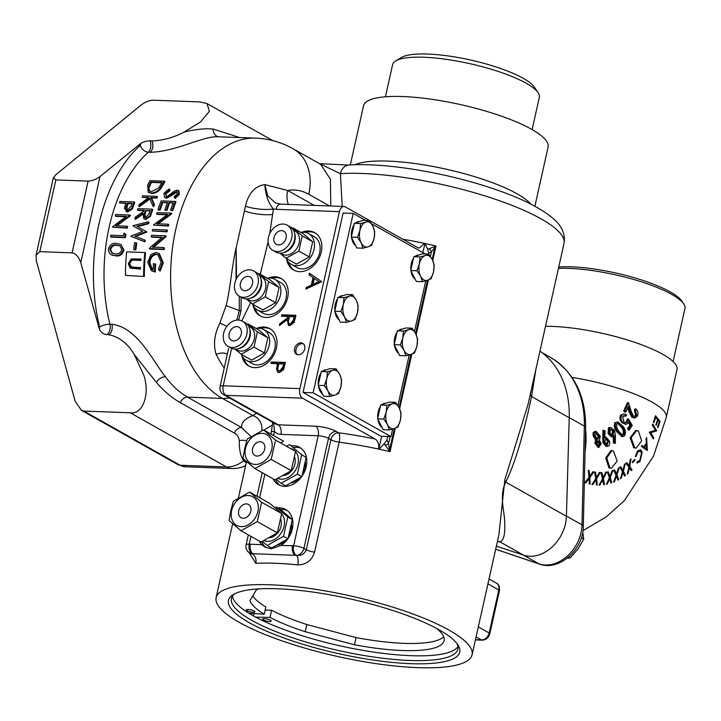 <?xml version="1.0" encoding="UTF-8"?>
<svg xmlns="http://www.w3.org/2000/svg" width="721" height="721" viewBox="0 0 721 721"><rect width="100%" height="100%" fill="white"/><g stroke="black" fill="none" stroke-linecap="round" stroke-linejoin="round"><path stroke-width="1.08" d="M224.231 368.034A124.3 74.497 -87.9 0 1 216.147 354.362A12.608 6.813 153.4 0 1 223.095 353.038A12.608 6.813 153.4 0 1 227.295 354.299M449.003 630.109A131.132 30.958 -167.4 0 0 308.741 588.327A131.132 30.958 -167.4 0 0 216.129 597.619A131.132 30.958 -167.4 0 0 239.201 622.331A131.132 30.958 -167.4 0 0 379.462 664.113A131.132 30.958 -167.4 0 0 472.075 654.821A131.132 30.958 -167.4 0 0 449.003 630.109M348.775 165.064C384.933 162.396 446.858 172.761 493.867 188.92C521.184 198.131 541.101 208.126 553.611 218.905C562.056 226.259 565.525 234.451 564.011 243.5A131.132 30.958 -167.4 0 0 540.939 218.787A131.132 30.958 -167.4 0 0 340.42 173.68L319.556 163.676L348.775 165.064A12.608 9.562 86.2 0 0 340.42 173.68L342.232 206.422M343.971 206.485A7.561 4.533 92.1 0 0 339.447 211.65L276.071 209.306A7.561 4.533 -87.9 0 1 280.595 204.133L343.971 206.485A7.561 4.533 92.1 0 1 345.296 206.873L417.82 247.682L419.072 248.159L424.588 243.41A131.132 30.958 12.6 0 1 425.075 243.518L427.661 249.304L429.049 248.871A3.785 2.74 54.2 0 1 431.392 251.99L428.707 253.116L427.661 249.304M384.221 443.676L386.934 439.999L388.565 443.568A3.785 1.541 162.6 0 1 385.176 445.145L384.221 443.676L379.102 449.183A131.132 30.958 -167.4 0 0 378.624 449.075C379.12 444.1 377.93 440.738 375.055 438.99L302.532 398.181L225.88 395.342L278.252 424.813L315.573 426.201A7.561 4.533 92.1 0 1 318.213 435.763A7.561 1.784 12.6 0 1 328.515 438.377A7.561 5.786 119.4 0 1 336.166 431.428L338.564 432.771A138.693 32.742 12.6 0 1 375.055 438.99M297.773 564.885C306.191 564.858 311.778 560.614 314.545 552.16A7.561 1.784 12.6 0 1 306.317 549.726L330.912 439.72L328.515 438.377L303.92 548.384A7.561 5.786 119.4 0 1 296.268 555.332L295.141 555.287A7.561 4.533 -87.9 0 1 292.501 545.725L293.627 545.77A7.561 1.784 12.6 0 1 303.92 548.384L306.317 549.726C304.532 554.034 301.234 555.927 296.43 555.422A7.561 3.281 -84.1 0 1 297.773 564.885A131.132 30.958 -167.4 0 0 255.811 563.335L249.214 552.755M272.322 425.084L263.949 430.131M534.883 206.233L548.104 147.048A94.559 22.324 -167.4 0 0 531.467 129.221A94.559 22.324 -167.4 0 0 430.32 99.092A94.559 22.324 -167.4 0 0 363.537 105.789L350.307 164.974M532.125 129.591L539.326 97.371A75.155 17.746 -167.4 0 0 538.073 92.676A75.155 17.746 -167.4 0 0 526.105 83.203A75.155 17.746 -167.4 0 0 454.5 60.636A75.155 17.746 -167.4 0 0 395.766 60.87A75.155 17.746 -167.4 0 0 392.63 64.584L385.429 96.803M395.766 60.87L401.552 57.437A70.117 16.556 12.6 0 1 456.339 57.211A70.117 16.556 12.6 0 1 523.14 78.274A70.117 16.556 12.6 0 1 534.306 87.106L538.073 92.676M300.972 342.845A6.3 4.822 -60.6 0 0 294.925 347.522A6.3 4.822 -60.6 0 0 296.538 354.317A6.3 4.822 -60.6 0 0 298.296 354.804A6.3 4.822 -60.6 0 0 304.334 350.118A6.3 4.822 -60.6 0 0 302.721 343.331A6.3 4.822 -60.6 0 0 300.972 342.845M303.388 343.809A6.3 4.822 -60.6 0 0 302.387 343.638A6.3 4.822 -60.6 0 0 296.547 347.828A6.3 4.822 -60.6 0 0 297.295 354.633M241.823 355.3A21.432 16.394 -60.6 0 0 248.772 366.007A21.432 16.394 -60.6 0 0 254.747 367.656A21.432 16.394 -60.6 0 0 275.287 351.74A21.432 16.394 -60.6 0 0 269.798 328.65A21.432 16.394 -60.6 0 0 263.832 327.001A21.432 16.394 -60.6 0 0 257.036 328.262M270.492 329.073A21.432 16.394 -60.6 0 0 265.247 327.794A21.432 16.394 -60.6 0 0 260.443 328.379M243.689 358.148A21.432 16.394 -60.6 0 0 249.493 366.385M253.044 305.082A21.432 16.394 -60.6 0 0 260.002 315.789A21.432 16.394 -60.6 0 0 265.968 317.438A21.432 16.394 -60.6 0 0 286.507 301.522A21.432 16.394 -60.6 0 0 281.028 278.432A21.432 16.394 -60.6 0 0 275.052 276.783A21.432 16.394 -60.6 0 0 268.266 278.036M281.722 278.847A21.432 16.394 -60.6 0 0 276.467 277.576A21.432 16.394 -60.6 0 0 271.673 278.162M254.919 307.93A21.432 16.394 -60.6 0 0 260.723 316.168M286.67 259.308A21.432 16.394 -60.6 0 0 293.627 270.014A21.432 16.394 -60.6 0 0 299.594 271.664A21.432 16.394 -60.6 0 0 320.133 255.748A21.432 16.394 -60.6 0 0 314.644 232.658A21.432 16.394 -60.6 0 0 308.678 231.008A21.432 16.394 -60.6 0 0 301.883 232.27M315.338 233.081A21.432 16.394 -60.6 0 0 310.093 231.801A21.432 16.394 -60.6 0 0 305.298 232.387M288.544 262.156A21.432 16.394 -60.6 0 0 294.339 270.393M259.218 540.984A21.432 16.394 -60.6 0 0 261.84 544.716L264.832 546.978L271.132 548.816L280.983 545.427L292.501 545.725M280.983 545.427A21.432 16.394 -60.6 0 0 292.717 526.636A21.432 16.394 -60.6 0 0 285.687 509.522A21.432 16.394 -60.6 0 0 279.721 507.881A21.432 16.394 -60.6 0 0 277.819 507.926M287.057 510.414A21.432 16.394 -60.6 0 0 282.551 509.468A21.432 16.394 -60.6 0 0 280.559 509.531M261.669 541.732A21.432 16.394 -60.6 0 0 266.265 547.69M273.115 478.807A21.432 16.394 -60.6 0 0 278.567 484.71A21.432 16.394 -60.6 0 0 284.534 486.351A21.432 16.394 -60.6 0 0 305.073 470.443A21.432 16.394 -60.6 0 0 299.585 447.344A21.432 16.394 -60.6 0 0 293.618 445.704A21.432 16.394 -60.6 0 0 291.077 445.821M300.954 448.237A21.432 16.394 -60.6 0 0 296.448 447.29A21.432 16.394 -60.6 0 0 293.05 447.552M275.566 479.555A21.432 16.394 -60.6 0 0 280.027 485.413M438.918 629.73A118.523 27.975 12.6 0 1 457.79 644.664A118.523 27.975 12.6 0 1 389.448 662.112A118.523 27.975 12.6 0 1 249.295 622.71A118.523 27.975 12.6 0 1 233.388 594.51A118.523 27.975 12.6 0 1 326.009 594.131A118.523 27.975 12.6 0 1 438.918 629.73M234.938 593.671A116 27.38 -167.4 0 0 231.432 598.52A116 27.38 -167.4 0 0 251.845 620.393A116 27.38 -167.4 0 0 375.92 657.345A116 27.38 -167.4 0 0 457.844 649.134A116 27.38 -167.4 0 0 456.735 643.249M232.423 596.231A116 27.38 -167.4 0 0 252.909 615.608A116 27.38 -167.4 0 0 372.081 651.847A116 27.38 -167.4 0 0 457.925 646.638M283.596 369.567L279.306 372.64L277.882 372.279L276.467 369.161L277.459 363.699L270.934 363.456L271.276 361.951L285.39 362.474L283.596 369.567M278.243 372.442L276.467 369.161M277.17 369.558L277.891 365.295L277.188 364.889M277.891 365.295L278.162 364.096L277.459 363.699M278.162 364.096L277.369 364.069M278.901 363.754L278.216 366.683C277.423 369.089 277.9 370.576 279.631 371.135L282.929 366.989L283.614 363.925L278.901 363.754M280.343 371.531L278.838 370.918L280.343 371.531L283.632 367.386L284.317 364.321L283.614 363.925M284.317 364.321L283.524 364.294M271.727 363.483L271.979 362.348L285.309 362.843M305.866 289.094L306.227 287.463L311.31 285.155L313.004 277.567L309.048 274.854L309.417 273.214L321.764 281.677L305.866 289.094M306.749 288.697L306.939 287.859L306.227 287.463M306.939 287.859L312.013 285.552L311.31 285.155M312.013 285.552L313.716 277.964L313.004 277.567M313.716 277.964L309.048 274.854M309.76 275.251L310.102 273.692M318.988 281.668L314.275 278.441L312.932 284.416L318.988 281.668L319.691 282.064L314.275 278.441M319.691 282.064L313.644 284.813L312.932 284.416M270.88 434.033L271.303 432.167A7.561 1.784 12.6 0 1 274.44 431.419L273.52 435.511M273.692 422.857L274.44 431.419A15.132 11.572 -60.6 0 0 280.893 434.375A7.561 4.533 92.1 0 0 278.252 424.813A7.561 5.786 119.4 0 1 276.143 424.236L223.771 394.757A7.561 5.786 119.4 0 0 225.88 395.342A7.561 4.533 92.1 0 1 223.231 385.78A7.561 1.784 -167.4 0 0 220.094 386.519A7.561 7.561 0 0 0 223.771 394.757M288.31 204.422A25.217 19.287 119.4 0 1 287.697 190.488A83.212 49.875 -87.9 0 1 308.768 194.264A50.434 38.573 119.4 0 0 293.15 148.814C281.55 142.271 269.068 138.702 255.73 138.126L219.076 136.828C204.124 135.215 176.933 151.617 150.347 152.275L148.328 152.203A7.561 4.533 92.1 0 0 149.959 140.883A7.408 2.767 -15.4 0 0 140.965 143.29L100.012 176.564L80.77 262.651L99.417 329.182A7.408 5.245 -129.3 0 0 106.654 334.634L108.673 334.715C119.118 336.788 127.653 343.403 134.295 354.561L143.885 375.425C150.193 394.396 142.695 414.935 130.249 412.782L83.852 411.069L180.106 465.234A7.561 5.786 119.4 0 1 177.997 464.657L185.405 466.775L231.801 468.497A30.264 18.133 -87.9 0 1 226.502 466.956A30.264 23.144 -60.6 0 0 243.671 460.737L244.248 459.529M216.147 354.362C213.128 344.638 214.362 334.229 219.86 323.134L226.097 305.578C229.999 291.293 231.937 265.328 236.127 248.078L245.446 206.233C248.339 193.372 254.81 186.153 264.841 184.594L267.716 195.86L275.566 202.989L280.595 204.133M276.071 209.306L273.403 209.045C268.329 203.034 265.472 194.886 264.841 184.594L287.697 190.488L314.167 205.377M245.446 206.233A23.955 7.634 -174.2 0 0 273.403 209.045L269.708 233.712M226.097 305.578L239.291 310.616L236.821 320.088M236.578 278.504L236.127 248.078L236.01 279.658M239.255 296.16L239.291 310.616A7.561 1.298 -170.4 0 1 241.012 310.733L238.624 320.052M251.025 553.746L252.044 553.773A138.693 32.742 12.6 0 1 253.017 553.728L252.044 553.773A7.561 5.597 -92.9 0 1 255.811 563.335M280.893 434.375L318.213 435.763L293.627 545.77A7.561 4.533 -87.9 0 0 296.268 555.332L296.43 555.422A138.693 32.742 12.6 0 0 295.141 555.287L253.017 553.728A7.561 4.533 -87.9 0 1 250.376 544.166L261.84 544.716M132.141 267.572L131.042 266.977L140.532 267.653A134.908 80.851 92.1 0 0 140.478 269.077L130.321 268.185L128.266 263.715L131.132 258.938L141.01 259.019A134.908 80.851 92.1 0 0 140.91 260.416L132.042 260.146L129.519 263.679L132.141 267.572L140.514 268.041M140.983 259.407L131.862 259.344L129.005 264.129L130.465 268.167M129.005 264.129L128.266 263.715M131.862 259.344L131.132 258.938M143.605 276.08A134.908 80.851 -87.9 0 1 144.84 252.539L126.68 251.872A134.908 80.851 92.1 0 0 125.445 275.404L144.362 276.504L125.445 275.404M144.84 252.539L145.561 252.945A133.646 80.094 92.1 0 0 144.362 276.504M154.573 271.619L155.321 272.042A133.646 80.094 -87.9 0 1 155.61 264.228L154.871 263.814A134.908 80.851 92.1 0 0 154.573 271.619L151.419 270.763L147.706 262.228L151.004 254.513L155.988 252.503L158.656 253.251L162.576 262.453L163.306 262.859L159.377 253.657L158.656 253.251M151.419 270.763L155.321 272.042M162.576 262.453L159.431 270.609L160.179 271.024L163.306 262.859M159.431 270.609L158.44 269.14L161.134 262.345L157.863 254.666L155.871 254.107C151.915 254.675 149.671 257.451 149.148 262.426L152.068 269.474L153.167 269.897A134.908 80.851 -87.9 0 1 153.429 263.76L154.871 263.814M152.446 269.663L149.878 262.841C150.383 257.875 152.618 255.099 156.601 254.513L158.025 254.81M149.148 262.426L149.878 262.841M155.871 254.107L156.601 254.513M163.46 249.133L164.172 249.538A133.646 80.094 -87.9 0 1 164.379 247.961L163.658 247.555A134.908 80.851 92.1 0 0 163.46 249.133L149.337 248.61A134.908 80.851 -87.9 0 1 149.382 248.249L162.216 237.227L151.131 236.812A134.908 80.851 -87.9 0 1 151.41 235.28L165.533 235.803A134.908 80.851 92.1 0 0 165.469 236.127L152.546 247.15L163.658 247.555M150.067 248.637L150.103 248.655A133.646 80.094 92.1 0 0 150.058 249.015L164.172 249.538M153.258 247.546L166.181 236.524A133.646 80.094 -87.9 0 1 166.245 236.209L165.569 236.182M165.469 236.127L166.181 236.524M152.6 229.431L166.722 229.954A134.908 80.851 92.1 0 0 166.398 231.459L152.275 230.936A134.908 80.851 -87.9 0 1 152.6 229.431M152.275 230.936L167.101 231.856A133.646 80.094 -87.9 0 1 167.425 230.35L166.641 230.323M166.398 231.459L167.101 231.856M157.656 224.168L171.769 213.822A133.646 80.094 -87.9 0 1 171.859 213.515L171.183 213.488M171.057 213.416L156.944 223.771L168.056 224.186A134.908 80.851 92.1 0 0 167.696 225.673L153.573 225.15A134.908 80.851 -87.9 0 1 153.654 224.808L167.669 214.443L156.583 214.029A134.908 80.851 -87.9 0 1 157.025 212.587L171.147 213.11A134.908 80.851 92.1 0 0 171.057 213.416L171.769 213.822M168.056 224.186L168.768 224.582A133.646 80.094 -87.9 0 0 168.408 226.07L167.696 225.673M153.573 225.15L168.408 226.07M171.147 213.11L171.859 213.515M171.454 210.226A133.646 80.094 92.1 0 0 171.328 210.595L172.779 210.649A133.646 80.094 -87.9 0 1 175.96 201.808L175.23 201.402A134.908 80.851 92.1 0 0 172.067 210.244L170.616 210.19L171.328 210.595M170.616 210.19A134.908 80.851 -87.9 0 1 173.247 202.736L168.903 202.574L173.103 203.115M168.903 202.574A134.908 80.851 92.1 0 0 166.272 210.036L166.984 210.433A133.646 80.094 -87.9 0 1 169.624 202.98M165.659 210.009A133.646 80.094 92.1 0 0 165.542 210.379L166.984 210.433M166.272 210.036L164.821 209.982L165.542 210.379M164.821 209.982A134.908 80.851 -87.9 0 1 167.452 202.52L162.027 202.322L167.317 202.898M162.027 202.322A134.908 80.851 92.1 0 0 159.395 209.775L160.107 210.181A133.646 80.094 -87.9 0 1 162.748 202.727M158.782 209.757A133.646 80.094 92.1 0 0 158.656 210.126L160.107 210.181M159.395 209.775L157.944 209.721L158.656 210.126M157.944 209.721A134.908 80.851 -87.9 0 1 161.107 200.871L175.23 201.402M172.067 210.244L172.779 210.649M178.664 194.012L174.545 197.969L174.194 196.698L177.285 193.805L176.492 191.543L165.83 197.842L164.631 197.536L163.865 193.363L169.056 188.938L169.174 190.218L165.307 193.417L166.416 196.482L168.038 195.986L174.518 190.957L177.069 190.2L178.177 190.488L178.664 194.012L179.403 194.427L178.925 190.912L178.177 190.488M174.545 197.969L175.275 198.383L179.403 194.427M177.06 191.687L172.643 194.85L171.904 194.436M174.221 192.462L174.96 192.877M165.83 197.842L166.56 198.257L172.643 194.85M164.631 197.545L166.56 198.257M169.056 188.938L169.805 189.362L169.922 190.641L166.046 193.832L165.307 193.417M169.174 190.218L169.922 190.641M134.466 249.475A133.646 80.094 92.1 0 0 134.421 249.854L135.872 249.908A133.646 80.094 -87.9 0 1 136.765 243.157L136.053 242.761A134.908 80.851 92.1 0 0 135.151 249.502L133.7 249.448L134.421 249.854M133.7 249.448A134.908 80.851 -87.9 0 1 134.602 242.707L136.053 242.761M135.151 249.502L135.872 249.908M135.512 236.551L146.733 232.072A133.646 80.094 -87.9 0 1 146.778 231.847L137.486 226.583L148.625 223.717A133.646 80.094 -87.9 0 1 149.013 222.185L148.147 222.401M146.021 231.675L134.8 236.146L144.506 239.913A134.908 80.851 92.1 0 0 144.254 241.499L130.907 236.326A134.908 80.851 -87.9 0 1 130.952 236.109L142.74 231.396L133.052 225.88A134.908 80.851 -87.9 0 1 133.106 225.673L148.301 221.789A134.908 80.851 92.1 0 0 147.913 223.321L136.783 226.187L146.066 231.45A134.908 80.851 92.1 0 0 146.021 231.675L146.733 232.072M144.506 239.913L145.218 240.309A133.646 80.094 -87.9 0 0 144.966 241.895L144.254 241.499M130.907 236.326L144.966 241.895M148.301 221.789L149.013 222.185M146.066 231.45L146.778 231.847M136.783 226.187L137.486 226.583M147.913 223.321L148.625 223.717M145.2 217.607L145.164 213.668L146.102 210.739L149.977 210.883M145.39 210.334L144.452 213.272C143.488 215.606 143.876 217.075 145.597 217.661L149.157 213.515A134.908 80.851 -87.9 0 1 150.094 210.514L146.102 210.739M144.813 217.445L145.597 217.661M152.014 209.135L152.726 209.541A133.646 80.094 -87.9 0 0 151.698 212.731L150.41 216.372L145.903 219.526L143.821 218.769L143.019 213.227L134.791 218.95A134.908 80.851 -87.9 0 1 135.287 217.138L143.569 211.451A134.908 80.851 -87.9 0 1 143.939 210.28L137.423 210.045A134.908 80.851 -87.9 0 1 137.891 208.612L152.014 209.135A134.908 80.851 92.1 0 0 150.986 212.334L149.698 215.976L145.191 219.121L143.821 218.769M134.791 218.95L135.503 219.346L142.731 214.317M145.191 219.121L145.903 219.526M149.698 215.976L150.41 216.372M109.844 249.151L111.863 253.062L115.342 253.864C118.406 254.387 120.551 252.963 121.786 249.601L119.947 245.753L116.36 245.014C113.305 244.392 111.133 245.78 109.844 249.151L110.556 249.556C111.809 246.203 113.981 244.816 117.072 245.419L119.605 245.744M112.584 253.468L110.556 249.556M108.402 249.051C109.88 244.653 112.611 242.788 116.568 243.446L120.84 244.374L123.246 249.601C121.867 254.08 119.181 256.045 115.198 255.477C111.106 255.757 108.844 253.621 108.402 249.051M115.198 255.477L115.919 255.883C119.893 256.46 122.579 254.495 123.958 249.998L120.84 244.374M123.246 249.601L123.958 249.998M140.965 143.29A7.561 5.786 -60.6 0 0 140.244 145.354A7.561 5.236 48.1 0 0 148.328 152.203A133.646 80.094 92.1 0 0 109.88 324.216L111.899 324.288C137.693 327.19 153.402 362.158 165.442 376.732C172.031 385.645 179.394 392.44 187.541 397.136L241.616 427.562A143.74 33.932 12.6 0 1 252.927 415.584A12.608 11.5 -110.1 0 1 261.651 430.816M246.744 440.792A7.561 2.785 7.2 0 0 239.3 440.621C238.705 436.917 237.074 434.402 234.397 433.087A7.561 5.786 -60.6 0 1 241.616 427.562L250.872 436.466M256.586 413.223L252.927 415.584L222.447 398.425L187.541 397.136A7.561 5.786 -60.6 0 0 180.331 402.651C171.778 397.785 163.838 391.07 156.502 382.527L134.295 354.561M80.77 262.651C78.796 256.874 75.894 253.603 72.073 252.864L88.115 181.124L55.841 179.926L53.318 177.916L55.634 174.915L141.442 104.743C145.354 101.877 149.319 100.354 153.339 100.183L199.735 101.904L206.981 103.563L209.414 111.304L200.546 121.939L184.008 132.159C173.716 137.531 163.045 140.46 151.978 140.965L149.959 140.883M246.294 462.684A30.264 6.119 56.3 0 1 243.671 460.737C240.544 456.114 239.093 449.408 239.3 440.621M72.073 252.864L39.799 251.665L36.05 255.162L36.392 261.011L75.155 401.282L81.446 410.321L83.852 411.069M530.341 394.171A7.561 4.164 -168.2 0 0 531.53 396.541C523.419 435.196 514.83 463.72 505.745 482.124C498.599 496.048 505.196 513.884 504.664 522.806C505.313 534.126 503.745 540.48 499.95 541.868A7.561 7.228 94.9 0 0 497.67 541.273L497.454 541.264M472.075 654.821L498.887 534.865L504.853 479.69L528.006 404.589L564.011 243.5M539.957 351.127A101.445 77.598 119.4 0 1 569.23 417.756L566.418 516.263L505.745 482.124A7.561 5.362 26.4 0 1 504.853 479.69M535.91 369.224L531.53 396.541L569.23 417.756M566.418 516.263A35.302 27.001 119.4 0 1 523.572 555.161L496.363 546.158M184.008 132.159C195.229 129.302 204.944 128.266 213.164 129.041L238.759 137.242M88.115 181.124C92.135 180.953 96.1 179.43 100.012 176.564M127.031 210.09L127.13 206.323L128.14 203.574L131.988 203.719M126.409 205.918C125.382 208.171 125.715 209.586 127.428 210.144L131.105 206.215A134.908 80.851 -87.9 0 1 132.123 203.34L127.419 203.169L126.409 205.918L127.13 206.323M127.419 203.169L128.14 203.574M119.452 202.871A134.908 80.851 -87.9 0 1 119.965 201.474L134.088 201.997A134.908 80.851 92.1 0 0 132.979 205.061L131.537 208.657L126.977 211.586L124.418 208.261L125.562 204.232A134.908 80.851 -87.9 0 1 125.968 203.115L119.452 202.871L125.833 203.484M126.977 211.586L127.698 211.983L132.249 209.063L133.691 205.467A133.646 80.094 -87.9 0 1 134.809 202.403L134.088 201.997M131.537 208.657L132.249 209.063M115.234 215.958A134.908 80.851 -87.9 0 1 115.657 214.507L129.771 215.029A134.908 80.851 92.1 0 0 129.69 215.336L115.766 225.79L126.878 226.205A134.908 80.851 92.1 0 0 126.535 227.701L112.413 227.178A134.908 80.851 -87.9 0 1 112.494 226.836L126.328 216.372L115.234 215.958M112.413 227.178L127.247 228.097A133.646 80.094 -87.9 0 1 127.581 226.601L126.878 226.205M126.535 227.701L127.247 228.097M116.469 226.187L130.402 215.732A133.646 80.094 -87.9 0 1 130.483 215.426L129.807 215.408M129.69 215.336L130.402 215.732M123.967 233.054L125.229 234.109A134.908 80.851 92.1 0 0 124.652 237.272L110.529 236.749A134.908 80.851 -87.9 0 1 110.8 235.208L123.48 235.686A134.908 80.851 -87.9 0 1 123.967 233.054L124.679 233.46A133.646 80.094 92.1 0 0 124.643 233.622M149.869 183.657L148.111 187.866L149.445 191.137L151.5 191.633L158.746 187.911L161.432 183.422A134.908 80.851 -87.9 0 1 161.982 182.404L150.761 181.989A134.908 80.851 92.1 0 0 149.869 183.657L150.635 184.08A133.646 80.094 -87.9 0 1 151.527 182.422L161.765 182.801M149.824 191.317L148.859 188.289L150.635 184.08M148.111 187.866L148.859 188.289M147.625 185.144A134.908 80.851 -87.9 0 1 150.022 180.647L164.136 181.169A134.908 80.851 92.1 0 0 162.558 184.089L159.711 188.731C157.088 191.66 154.15 193.075 150.896 192.985L148.202 192.318L147.625 185.144M148.202 192.318L151.635 193.399C154.871 193.498 157.818 192.083 160.459 189.145L163.325 184.513A133.646 80.094 -87.9 0 1 164.911 181.602L164.136 181.169M150.896 192.985L151.635 193.399M159.711 188.731L160.459 189.145M142.1 197.212A134.908 80.851 -87.9 0 1 142.668 195.842L156.79 196.364A134.908 80.851 92.1 0 0 156.223 197.734L150.842 197.536L153.726 204.187A134.908 80.851 92.1 0 0 153.014 206.197L149.553 198.32L138.684 206.278A134.908 80.851 -87.9 0 1 139.342 204.394L148.914 197.464L142.1 197.212L148.4 197.824M138.684 206.278L139.396 206.684L150.283 198.726M153.249 205.53L153.735 206.603A133.646 80.094 -87.9 0 1 154.447 204.593L151.572 197.942L156.953 198.14A133.646 80.094 -87.9 0 1 157.52 196.77L156.628 196.743M153.014 206.197L153.735 206.603M111.304 236.776A133.646 80.094 92.1 0 0 111.241 237.146L125.364 237.669A133.646 80.094 -87.9 0 1 125.932 234.514L124.679 233.46M116.054 215.994A133.646 80.094 92.1 0 0 115.946 216.363L125.842 216.733M125.95 211.406L127.698 211.983M111.431 254.72L115.919 255.883M138.261 210.072A133.646 80.094 92.1 0 0 138.135 210.442L143.821 210.658M166.091 196.436L166.046 193.832M157.412 214.065A133.646 80.094 92.1 0 0 157.295 214.434L167.173 214.804M151.906 236.849A133.646 80.094 92.1 0 0 151.843 237.218L161.792 237.588M219.86 323.134A12.608 1.875 -154.1 0 1 226.818 326.397M268.104 241.85L260.272 274.25M250.638 302.604L241.76 320.854M241.165 297.232L241.012 310.733M378.624 449.075A131.132 30.958 -167.4 0 0 339.131 442.153A7.561 2.523 97.7 0 0 338.564 432.771A7.561 5.786 119.4 0 0 330.912 439.72A7.561 1.784 -167.4 0 0 339.131 442.153L314.545 552.16M339.447 211.65L299.891 388.619A7.561 4.533 92.1 0 0 302.532 398.181M289.806 325.685L288.427 325.324L287.309 319.61L279.415 325.522L279.829 323.666L287.724 317.754L287.994 316.537L281.478 316.294L281.812 314.789L295.934 315.311L294.15 322.449L289.806 325.685M288.797 325.504L288.012 320.007L287.309 319.61M280.37 324.801L280.541 324.062L279.829 323.666M280.541 324.062L288.436 318.15L287.724 317.754M293.447 319.899L294.15 316.762L289.445 316.591L288.742 319.655C287.94 322.089 288.409 323.603 290.148 324.189L293.447 319.899L294.159 320.295L294.862 317.159L294.15 316.762M289.734 324.126L290.851 324.585L294.159 320.295M282.272 316.321L282.524 315.185L295.853 315.681M288.436 318.15L288.706 316.934L287.913 316.907M282.524 315.185L281.812 314.789M330.759 205.99L330.407 179.268L320.629 164.28L293.15 148.814M432.185 259.299L434.934 247.015A3.785 1.054 -121.9 0 0 434.583 246.501L436.007 245.987L431.392 251.99L430.41 256.397M394.351 428.571L389.511 450.219L390.034 451.643L385.176 445.145M386.934 439.999L387.727 436.466M428.499 254.053L428.707 253.116M434.583 246.501L429.049 248.871M388.98 450.526L389.511 450.219L388.565 443.568L390.133 436.556M422.731 252.548L425.075 243.518A131.132 30.958 12.6 0 1 436.007 245.987L432.762 260.488M378.795 449.111L381.67 436.241M424.759 243.509L424.588 243.41A131.132 30.958 12.6 0 0 402.751 239.201M653.956 422.677L655.677 417.414L657.588 419.604L655.867 424.867L656.308 425.408L658.03 420.154L659.327 421.893L657.588 427.192L657.958 427.742L660.066 421.316L655.515 415.747L653.433 422.118L653.956 422.677M656.75 430.825L652.703 424.002L652.253 425.084L655.47 430.239L649.26 432.167L653.325 438.99L653.767 437.962L650.802 432.744L656.75 430.825M646.539 444.145L646.719 448.822L644.682 447.254L646.539 444.145M641.42 446.407L647.332 450.526L646.647 437.629L646.043 438.638L646.449 442.901L644.114 446.831L642.014 445.425L641.42 446.407M636.895 462.837L639.96 461.503L642.204 452.229L640.491 449.715L637.427 451.202L635.354 456.546L636.021 456.528L637.688 452.184L639.752 450.904L641.555 452.959L639.788 460.548L637.265 461.629L636.895 462.837L637.598 463.071M632.542 462.738L634.994 460.232L634.831 459.349L632.389 461.864L632.542 462.738M629.406 467.803L631.281 470.705L632.065 470.029L629.703 466.424L631.037 458.907L630.253 459.583L629.181 465.712L626.729 462.594L625.927 463.261L628.901 467.109L627.234 474.148L628.027 473.481L629.406 467.803M623.007 472.615L624.647 476.067L625.467 475.545L623.395 471.255L625.251 463.819L624.422 464.351L622.935 470.407L620.718 466.685L619.88 467.208L622.556 471.786L620.411 478.744L621.241 478.23L623.007 472.615M616.095 475.346L613.58 482.142L614.436 481.745L616.491 476.266L617.942 480.096L618.789 479.69L616.96 474.941L619.204 467.695L618.357 468.091L616.545 473.994L614.562 469.885L613.697 470.281L616.095 475.346M607.325 484.007L609.732 478.726L610.912 482.971L611.768 482.728L610.272 477.446L612.967 470.452L612.102 470.714L609.93 476.401L608.227 471.831L607.343 472.084L609.389 477.699L606.451 484.26L607.325 484.007M595.744 478.663L591.968 484.458L592.842 484.539L595.925 479.871L596.438 484.873L597.294 484.954L596.627 478.744L600.214 472.57L599.349 472.48L596.447 477.509L595.456 472.12L594.573 472.03L595.744 478.663M609.939 467.866L611.417 468.317L617.167 461.007L613.508 451.121L611.868 450.67L606.758 457.979L609.939 467.866M611.417 468.317L608.921 467.83L605.739 457.952L610.849 450.634L611.868 450.67M634.705 447.732L636.165 448.183L641.654 440.864L638.373 430.987L636.688 430.536L631.145 437.836L634.705 447.732M636.165 448.183L633.696 447.696L630.136 437.809L635.679 430.5L636.688 430.536M572.005 377.38A80.698 19.052 12.6 0 1 652.099 402.156A80.698 19.052 12.6 0 1 666.294 417.369L676.992 369.54A80.698 19.052 -167.4 0 0 662.788 354.326A80.698 19.052 -167.4 0 0 545.5 326.343M673.099 361.563L684.95 308.552A75.155 17.746 -167.4 0 0 683.697 303.847A75.155 17.746 -167.4 0 0 671.729 294.384A75.155 17.746 -167.4 0 0 558.442 268.437M558.775 266.959A72.641 17.151 12.6 0 1 670.242 291.915A72.641 17.151 12.6 0 1 681.805 301.063L683.697 303.847M613.625 431.041L612.553 431.005L612.156 435.142L613.211 435.178L610.011 433.294L610.272 429.166L613.625 431.041L613.211 435.178L612.426 435.394M614.364 443.027L615.355 443.352L615.392 435.268L614.472 430.5L610.741 427.445L609.56 427.751L609.191 433.835L612.535 436.845L614.319 435.745L614.364 443.027L613.337 442.982L613.31 436.692M615.355 443.352L613.337 442.982M612.535 436.845L611.48 436.809L608.127 433.799L608.47 427.715L610.741 427.445M609.191 433.835L608.127 433.799M609.56 427.751L608.47 427.715M625.918 424.417L628.234 423.065L628.865 421.632L630.947 425.156L628.55 428.878L629.352 429.923L632.272 425.399L628.487 418.964L627.522 421.794L625.774 422.876L623.746 421.731L622.656 416.332L625.918 416.08L626.639 415.008C624.728 413.484 623.079 413.557 621.691 415.233C620.466 417.756 620.916 420.262 623.034 422.758L625.918 424.417L621.98 422.722C619.844 420.262 619.384 417.747 620.601 415.197L623.62 413.944M623.034 422.758L621.98 422.722M621.691 415.233L620.601 415.197M625.576 414.963L624.846 416.035L623.836 415.467M625.918 416.08L624.846 416.035M628.784 429.166L628.324 429.878L627.522 428.833L629.911 425.111L628.469 422.65M629.352 429.923L628.324 429.878M625.224 422.785L626.477 421.758L627.441 418.928L628.487 418.964M627.522 421.794L626.477 421.758M630.091 411.673L632.885 417.288L634.768 418.117L637.481 416.053C638.436 413.313 637.932 410.952 635.967 408.978L634.931 408.942L634.39 410.132L635.562 415.125L636.598 415.161L634.615 416.603L633.38 416.062L631.073 411.042L628.46 402.697L624.765 411.132L625.918 411.979L628.37 406.238L630.091 411.673L629.027 411.637L627.757 407.617M634.768 418.117L631.848 417.252L629.027 411.637M632.885 417.288L631.848 417.252M625.071 411.358L624.837 411.934L623.683 411.087L627.369 402.66L628.46 402.697M625.918 411.979L624.837 411.934M635.967 408.978L635.435 410.168L636.598 415.161M635.435 410.168L634.39 410.132M624.765 411.132L623.683 411.087M634.12 416.513L635.562 415.125M566.454 515.064L566.427 516.092A35.302 27.001 119.4 0 1 523.437 555.125L522.626 554.855M622.475 427.247C624.422 429.797 624.864 432.294 623.791 434.709L622.683 435.151L618.636 431.212L616.779 427.634L616.834 423.687L618.059 423.245L622.475 427.247L621.421 427.211L617.735 423.362M623.791 434.709L622.764 434.673C623.827 432.24 623.377 429.752 621.421 427.211M623.241 426.508L617.78 421.812L616.022 422.506C614.761 425.489 615.401 428.653 617.951 431.996L622.854 436.602L624.476 435.89C626.044 432.951 625.63 429.824 623.241 426.508M616.022 422.506L617.78 421.812M622.854 436.602L621.817 436.565L616.897 431.951C614.337 428.644 613.688 425.48 614.932 422.461M617.951 431.996L616.897 431.951M606.731 444.866L607.452 444.893L604.775 442.216L605.775 438.593L608.578 441.279L607.1 444.938M606.415 444.857L607.533 441.234L606.01 438.864M608.578 441.279L607.533 441.234M604.739 437.71L605.072 430.951L602.909 430.293L602.882 442.424L606.199 446.389L607.74 446.371C609.452 445.677 610.029 443.911 609.479 441.063L606.046 437.169L604.739 437.71M604 430.329L603.919 442.46L607.226 446.425M605.577 437.223L604.775 437.187M603.919 442.46L602.882 442.424M599.367 436.115L597.835 439.359L595.095 435.98L596.438 432.834L599.367 436.115L598.304 436.07L595.357 432.798M596.79 439.323L598.304 436.07M597.844 445.857L599.241 443.469L597.051 440.702M600.278 443.505L598.872 445.893L596.835 443.316L598.097 440.738L600.278 443.505L599.241 443.469M596.682 440.044L595.934 443.199L598.989 447.362L601.206 443.577L599.34 440.216L600.323 436.223L596.06 431.392L594.969 431.356L593.077 432.852L593.167 435.917L594.23 435.962L596.682 440.044L595.636 440.008L593.167 435.917M596.06 431.392L594.158 432.888L594.23 435.962M594.158 432.888L593.077 432.852M595.934 443.199L594.897 443.154L595.636 440.008M598.989 447.362L597.961 447.326L594.897 443.154M612.553 431.005L610.552 429.031M589.084 478.627L589.246 483.926L590.102 484.17L589.868 477.59L593.843 471.894L592.986 471.651L589.769 476.284L589.138 470.57L588.273 470.335L588.994 477.347L584.839 482.691L585.695 482.935L589.084 478.627M602.783 479.961L603.63 484.656L604.504 484.575L603.423 478.735L606.604 472.084L605.73 472.165L603.153 477.581L601.801 472.516L600.908 472.597L602.531 478.816L599.115 485.062L599.998 484.981L602.783 479.961M567.265 558.144L570.122 557.937L577.936 549.114L583.722 539.155L582.73 532.188M568.572 557.072L570.122 557.937M581.324 537.803L583.722 539.155M245.528 448.417A16.394 12.536 119.4 0 1 262.12 433.357A16.394 12.536 119.4 0 1 271.754 449.39A16.394 12.536 119.4 0 1 255.171 464.441A16.394 12.536 119.4 0 1 245.528 448.417M271.204 459.43L275.521 440.098L263.562 429.905L247.285 439.053L244.707 448.489L242.959 458.385L254.919 468.569L271.204 459.43L291.239 470.696L274.953 479.844L254.919 468.569M252.593 448.678A7.561 5.786 -60.6 0 0 254.928 455.492A7.561 5.786 -60.6 0 0 264.697 449.129A7.561 5.786 -60.6 0 0 262.354 442.306A7.561 5.786 -60.6 0 0 252.593 448.678M263.562 429.905L283.596 441.18L280.766 443.045M275.521 440.098L295.556 451.373L291.239 470.696M290.139 448.318A16.394 12.536 119.4 0 1 295.168 451.148M295.529 451.553A16.394 12.536 119.4 0 1 297.944 464.126A16.394 12.536 119.4 0 1 277.873 478.447M286.435 446.236L289.752 444.65L301.711 454.834L297.385 474.166L301.748 476.617M283.416 475.554A12.608 9.643 -60.6 0 0 294.916 464.009A12.608 9.643 -60.6 0 0 294.637 457.132M297.385 474.166L281.109 483.304L285.57 485.819L301.847 476.671L306.173 457.348L301.711 454.834M281.109 483.304L276.215 479.249M299.765 453.239L299.945 453.338A16.394 12.536 119.4 0 1 302.243 455.131M305.38 462.404A16.394 12.536 119.4 0 1 305.019 468.109A16.394 12.536 119.4 0 1 302.631 474.112M299.44 478.266A16.394 12.536 119.4 0 1 291.599 482.845M257.857 511.568A16.394 12.536 119.4 0 1 241.265 526.618A16.394 12.536 119.4 0 1 231.63 510.594A16.394 12.536 119.4 0 1 248.213 495.534A16.394 12.536 119.4 0 1 257.857 511.568M230.81 510.657L229.062 520.553L241.021 530.746L257.307 521.607L261.624 502.276L249.664 492.082L233.379 501.23L230.81 510.657M250.791 511.306A7.561 5.786 -60.6 0 0 248.457 504.484A7.561 5.786 -60.6 0 0 238.687 510.856A7.561 5.786 -60.6 0 0 241.03 517.669A7.561 5.786 -60.6 0 0 250.791 511.306M249.664 492.082L269.699 503.357L281.659 513.55L277.333 532.873L261.056 542.021L241.021 530.746M261.624 502.276L281.659 513.55M257.307 521.607L277.333 532.873M281.632 513.731A16.394 12.536 119.4 0 1 284.047 526.303A16.394 12.536 119.4 0 1 263.976 540.624M287.814 517.011L292.275 519.526L280.316 509.332L275.855 506.827L287.814 517.011L283.488 536.343L267.212 545.482L262.318 541.426M269.519 537.731A12.608 9.643 -60.6 0 0 281.019 526.186A12.608 9.643 -60.6 0 0 280.739 519.309M283.488 536.343L287.85 538.794M267.212 545.482L271.673 547.996L287.949 538.848L292.275 519.526M291.482 524.582A16.394 12.536 119.4 0 1 291.122 530.286A16.394 12.536 119.4 0 1 288.733 536.289M285.543 540.444A16.394 12.536 119.4 0 1 277.693 545.022M280.352 253.143L282.073 254.107A13.239 10.13 -60.6 0 0 294.754 251.061A13.239 10.13 -60.6 0 0 299.143 236.632A13.239 10.13 -60.6 0 0 295.06 231.035L293.339 230.071M292.861 227.89L302.252 235.893L312.68 241.76L303.28 233.757L292.861 227.89L291.942 228.242M283.641 252.575A13.239 10.13 -60.6 0 0 294.889 234.244A13.239 10.13 -60.6 0 0 294.556 233.18M291.654 231.288A14.501 11.094 -60.6 0 0 287.183 225.159A14.501 11.094 -60.6 0 0 273.286 228.494A14.501 11.094 -60.6 0 0 268.491 244.293A14.501 11.094 -60.6 0 0 272.962 250.43A14.501 11.094 -60.6 0 0 286.85 247.096A14.501 11.094 -60.6 0 0 291.654 231.288M272.962 250.43L275.792 252.026A14.501 11.094 -60.6 0 0 289.68 248.691A14.501 11.094 -60.6 0 0 294.483 232.883A14.501 11.094 -60.6 0 0 290.013 226.755L287.183 225.159M274.025 241.184A7.561 5.786 -60.6 0 0 276.359 244.383A7.561 5.786 -60.6 0 0 283.605 242.644A7.561 5.786 -60.6 0 0 286.111 234.397A7.561 5.786 -60.6 0 0 283.777 231.198A7.561 5.786 -60.6 0 0 276.531 232.937A7.561 5.786 -60.6 0 0 274.025 241.184M286.273 258.379A17.655 13.501 -60.6 0 0 291.23 264.328A17.655 13.501 -60.6 0 0 308.146 260.272A17.655 13.501 -60.6 0 0 313.986 241.03A17.655 13.501 -60.6 0 0 308.543 233.559A17.655 13.501 -60.6 0 0 300.891 232.414M291.23 264.328L296.89 267.518A17.655 13.501 -60.6 0 0 313.806 263.453A17.655 13.501 -60.6 0 0 319.646 244.212A17.655 13.501 -60.6 0 0 314.203 236.749L308.543 233.559M302.252 235.893L298.864 251.088L286.066 258.271L296.493 264.129L309.282 256.946L312.68 241.76M298.864 251.088L309.282 256.946M286.066 258.271L279.82 253.134M248.087 609.479A4.416 1.045 -167.4 0 0 246.258 609.903A4.416 1.045 -167.4 0 0 248.475 611.363A4.416 1.045 -167.4 0 0 253.044 612.264A4.416 1.045 -167.4 0 0 254.874 611.832A4.416 1.045 -167.4 0 0 252.656 610.381A4.416 1.045 -167.4 0 0 248.087 609.479M436.8 628.568A100.742 23.784 12.6 0 1 444.1 640.663A100.742 23.784 12.6 0 1 402.336 650.513A100.742 23.784 12.6 0 1 354.462 644.754L356.066 637.58L306.804 624.539A98.471 23.243 12.6 0 1 271.619 610.227L265.13 610.119M443.721 636.814A100.742 23.784 12.6 0 1 403.94 643.339A100.742 23.784 12.6 0 1 356.066 637.58M264.409 618.663A4.416 1.045 -167.4 0 0 262.579 619.096A4.416 1.045 -167.4 0 0 264.796 620.547A4.416 1.045 -167.4 0 0 269.366 621.448A4.416 1.045 -167.4 0 0 271.195 621.015A4.416 1.045 -167.4 0 0 268.978 619.564A4.416 1.045 -167.4 0 0 264.409 618.663M248.979 613.301L264.228 614.148A98.471 23.243 12.6 0 1 249.926 600.611L256.514 589.634A100.742 23.784 12.6 0 1 259.227 588.877M264.228 614.148L265.833 606.974A98.471 23.243 12.6 0 1 252.756 595.907M354.462 644.754L305.208 631.713A98.471 23.243 12.6 0 1 270.014 617.401L255.748 617.158M253.404 615.887L253.927 613.571M270.014 617.401L271.619 610.227M305.208 631.713L306.804 624.539M175.113 192.768A79.238 47.487 92.1 0 0 174.347 192.372M425.192 253.927L371.468 223.699M365.736 220.473L353.209 213.416L313.112 392.774L390.971 436.584L392.648 429.094M397.893 405.599L409.213 354.957M414.467 331.471L425.787 280.829M390.971 436.584L380.886 436.214L303.027 392.404L313.112 392.774M353.209 213.416L343.115 213.046L303.027 392.404M420.604 276.26L422.47 281.668L427.679 280.244A12.608 7.552 -87.9 0 1 420.604 276.26L416.936 270.781L419.379 263.913A12.608 7.552 92.1 0 0 420.604 276.26M420.019 256.973L419.379 263.913A12.608 7.552 -87.9 0 1 425.228 255.549L420.019 256.973L413.863 256.748L422.479 253.828L428.644 254.053L425.228 255.549A12.608 7.552 -87.9 0 1 432.312 259.533A12.608 7.552 -87.9 0 1 433.528 271.88L434.177 264.94L432.312 259.533L428.644 254.053M433.528 271.88A12.608 7.552 -87.9 0 1 427.679 280.244L431.086 278.748L433.528 271.88M430.077 278.712L431.086 278.748M416.936 270.781L410.772 270.555L416.305 281.442L422.47 281.668M410.772 270.555L413.863 256.748M415.17 279.216A12.608 7.552 -87.9 0 1 411.033 271.078M410.907 269.969A12.608 7.552 -87.9 0 1 411.303 263.616A12.608 7.552 -87.9 0 1 413.521 258.28M415.395 256.234A12.608 7.552 -87.9 0 1 418.856 255L419.009 255.009M361.149 242.806L363.014 248.213L368.224 246.789A12.608 7.552 -87.9 0 1 361.149 242.806L357.481 237.326L359.923 230.459A12.608 7.552 92.1 0 0 361.149 242.806M360.563 223.519L359.923 230.459A12.608 7.552 -87.9 0 1 365.781 222.095L360.563 223.519L354.408 223.294L363.024 220.374L369.188 220.599L365.781 222.095A12.608 7.552 -87.9 0 1 372.856 226.079A12.608 7.552 -87.9 0 1 374.082 238.426L374.722 231.486L372.856 226.079L369.188 220.599M368.224 246.789L371.639 245.293L374.082 238.426A12.608 7.552 -87.9 0 1 368.224 246.789M357.481 237.326L351.316 237.101L356.859 247.988L363.014 248.213M351.316 237.101L354.408 223.294M355.723 245.753A12.608 7.552 -87.9 0 1 351.587 237.615M351.451 236.515A12.608 7.552 -87.9 0 1 351.857 230.161A12.608 7.552 -87.9 0 1 354.065 224.826M355.94 222.771A12.608 7.552 -87.9 0 1 359.4 221.545L359.554 221.545M404.03 350.397L405.896 355.804L411.105 354.381A12.608 7.552 -87.9 0 1 404.03 350.397L400.362 344.917L402.805 338.05A12.608 7.552 92.1 0 0 404.03 350.397M403.445 331.11L402.805 338.05A12.608 7.552 -87.9 0 1 408.663 329.686L403.445 331.11L397.289 330.885L405.905 327.965L412.07 328.19L408.663 329.686A12.608 7.552 -87.9 0 1 415.738 333.67A12.608 7.552 -87.9 0 1 416.963 346.017L417.603 339.077L415.738 333.67L412.07 328.19M411.105 354.381L414.521 352.884L416.963 346.017A12.608 7.552 -87.9 0 1 411.105 354.381M400.362 344.917L394.198 344.692L399.74 355.579L405.896 355.804M394.198 344.692L397.289 330.885M398.605 353.344A12.608 7.552 -87.9 0 1 394.468 345.206M394.333 344.106A12.608 7.552 -87.9 0 1 394.738 337.752A12.608 7.552 -87.9 0 1 396.947 332.408M398.821 330.362A12.608 7.552 -87.9 0 1 402.282 329.137L402.435 329.137M344.575 316.934L346.44 322.35L351.659 320.917A12.608 7.552 -87.9 0 1 344.575 316.934L340.907 311.463L343.349 304.595A12.608 7.552 92.1 0 0 344.575 316.934M343.998 297.656L343.349 304.595A12.608 7.552 -87.9 0 1 349.207 296.232L343.998 297.656L337.834 297.431L346.459 294.51L352.614 294.736L349.207 296.232A12.608 7.552 -87.9 0 1 356.282 300.206A12.608 7.552 -87.9 0 1 357.508 312.553L358.148 305.623L356.282 300.206L352.614 294.736M351.659 320.917L355.065 319.43L357.508 312.553A12.608 7.552 -87.9 0 1 351.659 320.917M340.907 311.463L334.751 311.238L340.285 322.116L346.44 322.35M334.751 311.238L337.834 297.431M339.149 319.89A12.608 7.552 -87.9 0 1 335.013 311.751M334.877 310.643A12.608 7.552 -87.9 0 1 335.283 304.289A12.608 7.552 -87.9 0 1 337.491 298.954M339.366 296.908A12.608 7.552 -87.9 0 1 342.826 295.673L342.989 295.682M387.456 424.525L389.322 429.941L394.54 428.508A12.608 7.552 -87.9 0 1 387.456 424.525L383.788 419.054L386.231 412.178A12.608 7.552 92.1 0 0 387.456 424.525M386.88 405.247L386.231 412.178A12.608 7.552 -87.9 0 1 392.089 403.814L386.88 405.247L380.715 405.013L389.34 402.093L395.496 402.327L392.089 403.814A12.608 7.552 -87.9 0 1 399.164 407.798A12.608 7.552 -87.9 0 1 400.389 420.145L401.029 413.214L399.164 407.798L395.496 402.327M394.54 428.508L397.947 427.021L400.389 420.145A12.608 7.552 -87.9 0 1 394.54 428.508M383.788 419.054L377.633 418.82L383.166 429.707L389.322 429.941M377.633 418.82L380.715 405.013M382.031 427.481A12.608 7.552 -87.9 0 1 377.894 419.343M377.759 418.234A12.608 7.552 -87.9 0 1 378.165 411.88A12.608 7.552 -87.9 0 1 380.373 406.545M382.247 404.499A12.608 7.552 -87.9 0 1 385.708 403.264L385.87 403.273M328.01 391.07L329.876 396.478L335.085 395.054A12.608 7.552 -87.9 0 1 328.01 391.07L324.342 385.591L326.784 378.723A12.608 7.552 92.1 0 0 328.01 391.07M327.424 371.793L326.784 378.723A12.608 7.552 -87.9 0 1 332.633 370.36L327.424 371.793L321.269 371.558L329.885 368.638L336.049 368.864L332.633 370.36A12.608 7.552 -87.9 0 1 339.717 374.343A12.608 7.552 -87.9 0 1 340.934 386.69L341.583 379.751L339.717 374.343L336.049 368.864M335.085 395.054L338.491 393.558L340.934 386.69A12.608 7.552 -87.9 0 1 335.085 395.054M324.342 385.591L318.177 385.365L323.711 396.253L329.876 396.478M318.177 385.365L321.269 371.558M322.575 394.026A12.608 7.552 -87.9 0 1 318.439 385.888M318.312 384.78A12.608 7.552 -87.9 0 1 318.709 378.426A12.608 7.552 -87.9 0 1 320.926 373.09M322.801 371.045A12.608 7.552 -87.9 0 1 326.262 369.81L326.415 369.819M246.726 298.918L248.448 299.882A13.239 10.13 -60.6 0 0 252.134 300.9A13.239 10.13 -60.6 0 0 264.823 291.077A13.239 10.13 -60.6 0 0 261.435 276.81L259.713 275.846M252.449 304.037L262.868 309.904L275.665 302.721L279.054 287.535L269.663 279.532L259.236 273.665L268.636 281.668L265.238 296.854L252.449 304.037L246.194 298.909M249.52 269.816A14.501 11.094 -60.6 0 0 235.623 280.577A14.501 11.094 -60.6 0 0 239.336 296.205A14.501 11.094 -60.6 0 0 243.374 297.313A14.501 11.094 -60.6 0 0 257.271 286.552A14.501 11.094 -60.6 0 0 253.558 270.934A14.501 11.094 -60.6 0 0 249.52 269.816M239.336 296.205L242.166 297.8A14.501 11.094 -60.6 0 0 246.203 298.909A14.501 11.094 -60.6 0 0 260.101 288.148A14.501 11.094 -60.6 0 0 256.388 272.52L253.558 270.934M244.843 290.743A7.561 5.786 -60.6 0 0 252.098 285.128A7.561 5.786 -60.6 0 0 250.16 276.972A7.561 5.786 -60.6 0 0 248.051 276.395A7.561 5.786 -60.6 0 0 240.805 282.01A7.561 5.786 -60.6 0 0 242.734 290.157A7.561 5.786 -60.6 0 0 244.843 290.743M252.647 304.154A17.655 13.501 -60.6 0 0 257.613 310.102A17.655 13.501 -60.6 0 0 262.525 311.463A17.655 13.501 -60.6 0 0 279.442 298.359A17.655 13.501 -60.6 0 0 274.926 279.333A17.655 13.501 -60.6 0 0 270.005 277.982A17.655 13.501 -60.6 0 0 267.266 278.18M257.613 310.102L263.273 313.293A17.655 13.501 -60.6 0 0 268.185 314.644A17.655 13.501 -60.6 0 0 285.101 301.54A17.655 13.501 -60.6 0 0 280.586 282.524L274.926 279.333M268.636 281.668L279.054 287.535M265.238 296.854L275.665 302.721M250.016 298.341A13.239 10.13 -60.6 0 0 260.93 278.955M235.506 349.135L237.227 350.1A13.239 10.13 -60.6 0 0 251.485 345.179A13.239 10.13 -60.6 0 0 250.205 327.028L248.493 326.063M257.406 331.885L254.017 347.08L264.436 352.948L267.833 337.752L258.433 329.749L248.015 323.882L257.406 331.885L267.833 337.752M238.795 348.567A13.239 10.13 -60.6 0 0 247.24 342.79A13.239 10.13 -60.6 0 0 249.709 329.173M243.734 341.033A14.501 11.094 -60.6 0 0 242.337 321.151A14.501 11.094 -60.6 0 0 226.718 326.541A14.501 11.094 -60.6 0 0 228.115 346.422A14.501 11.094 -60.6 0 0 243.734 341.033M228.115 346.422L230.945 348.018A14.501 11.094 -60.6 0 0 246.564 342.628A14.501 11.094 -60.6 0 0 245.167 322.747L242.337 321.151M230.783 330.002A7.561 5.786 -60.6 0 0 231.513 340.375A7.561 5.786 -60.6 0 0 239.66 337.563A7.561 5.786 -60.6 0 0 238.93 327.19A7.561 5.786 -60.6 0 0 230.783 330.002M241.427 354.371A17.655 13.501 -60.6 0 0 246.384 360.32A17.655 13.501 -60.6 0 0 265.4 353.759A17.655 13.501 -60.6 0 0 263.697 329.551A17.655 13.501 -60.6 0 0 256.036 328.406M246.384 360.32L252.044 363.51A17.655 13.501 -60.6 0 0 271.06 356.949A17.655 13.501 -60.6 0 0 269.357 332.741L263.697 329.551M254.017 347.08L241.22 354.263L251.647 360.13L264.436 352.948M241.22 354.263L234.974 349.126M428.409 279.982L416.197 334.625M411.835 354.119L399.623 408.762M395.261 428.256L390.034 451.643A131.132 30.958 -167.4 0 0 379.102 449.183M354.795 164.776A94.559 22.324 12.6 0 1 429.644 165.857A94.559 22.324 12.6 0 1 517.038 193.787A94.559 22.324 12.6 0 1 530.899 204.142M478.311 626.9L489.171 633.002L498.788 589.958A7.561 5.786 -60.6 0 0 496.445 583.145C498.815 584.235 499.815 586.741 499.455 590.67A3.785 0.892 -167.4 0 0 498.788 589.958L487.937 583.848M489.829 633.714C488.685 637.743 486.134 639.878 482.178 640.149A3.785 2.271 -87.9 0 1 481.511 639.951A7.561 5.786 119.4 0 0 489.171 633.002A3.785 0.892 12.6 0 1 489.829 633.714L499.455 590.67M475.445 639.734L481.511 639.951L476.076 636.895M336.166 431.428A15.132 3.569 -167.4 0 0 315.573 426.201M248.339 534.865L246.113 544.86A7.561 1.784 12.6 0 1 249.25 544.121L250.376 544.166M264.877 474.175L259.623 497.688M250.98 536.352L249.25 544.121A7.561 4.533 -87.9 0 0 251.89 553.683A7.561 5.786 119.4 0 1 249.781 553.106L250.638 553.593M244.473 210.965A23.955 7.255 -172.8 0 0 272.772 214.525M144.452 213.272L145.164 213.668M150.986 212.334L151.698 212.731M116.36 245.014L117.072 245.419M106.654 334.634A7.561 4.533 -87.9 0 0 109.88 324.216A7.561 2.614 -13.9 0 0 99.615 327.1A141.217 84.627 -87.9 0 1 140.244 145.354L139.018 144.669M151.978 140.965A7.561 4.533 -87.9 0 1 150.347 152.275M98.389 326.415L99.615 327.1A7.561 5.786 -60.6 0 0 99.417 329.182M111.899 324.288A7.561 4.533 -87.9 0 1 108.673 334.715M165.442 376.732A7.561 4.903 -37.4 0 0 156.502 382.527M234.397 433.087L180.331 402.651M185.405 466.775A30.264 18.133 92.1 0 1 180.106 465.234L226.502 466.956L130.249 412.782M523.572 555.161L499.95 541.868L497.391 541.579M55.841 179.926L39.799 251.665M213.164 129.041A7.561 6.056 -90.7 0 0 219.076 136.828M132.979 205.061L133.691 205.467M162.558 184.089L163.325 184.513M229.494 397.983A50.434 38.573 -60.6 0 1 222.447 398.425A133.646 80.094 -87.9 0 1 172.373 248.835A133.646 80.094 -87.9 0 1 255.73 138.126M231.603 348.351L223.231 385.78L299.891 388.619M427.49 280.307L415.611 333.435M410.916 354.444L399.046 407.563M329.533 205.945L308.768 194.264M630.929 425.174A80.698 19.052 12.6 0 1 629.911 425.129M585.596 429.536A80.698 61.727 119.4 0 1 585.082 451.364M569.239 417.612L584.334 426.111A100.868 77.156 -60.6 0 0 550.357 357.328C574.024 371.928 585.785 395.396 585.641 427.724A7.561 2.785 -178.6 0 0 584.334 426.111L582 524.852L566.427 516.092M523.437 555.125L539.002 563.885A35.302 27.001 -60.6 0 0 582 524.852A7.561 2.785 -178.6 0 1 583.298 526.465C583.487 549.249 559.361 571.492 539.533 564.119A7.561 4.822 -71.3 0 1 539.002 563.885L495.678 549.204M603.657 437.818L602.603 437.773M246.546 461.539L238.399 498.013M232.649 523.716L216.129 597.619M489.027 578.963L496.445 583.145M482.178 640.149L475.409 639.897M262.246 472.688L256.982 496.21M271.303 432.167L272.7 422.299M231.801 468.497A30.264 30.264 0 0 0 245.618 465.721M81.446 410.321L177.997 464.657M206.981 103.563L272.817 140.613M53.318 177.916L36.05 255.162M220.094 386.519L228.593 348.495M246.113 544.86A7.561 7.561 0 0 0 249.781 553.106M542.012 352.623L550.357 357.328M539.533 564.119L495.669 549.258M585.641 427.724L583.298 526.465M604.991 437.133L606.046 437.169M582.974 530.602L606.136 516.957L624.467 500.5L653.541 456.032L666.294 417.369"/></g></svg>
